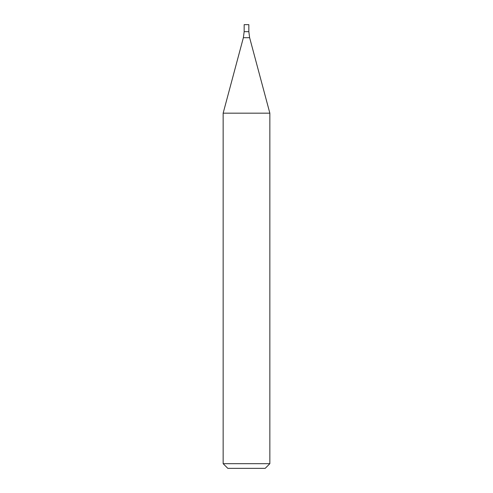 <?xml version="1.0" encoding="UTF-8"?>
<svg xmlns="http://www.w3.org/2000/svg" width="493" height="493" viewBox="0 0 493 493"><rect width="100%" height="100%" fill="white"/><g stroke="black" fill="none" stroke-linecap="round" stroke-linejoin="round"><path stroke-width="0.74" d="M269.85 463.679L223.15 463.679L223.15 113.168L269.85 113.168L269.85 463.679L265.185 468.35L227.815 468.35L223.15 463.679M269.85 113.168L249.631 37.702L248.836 31.657L244.164 31.657L243.369 37.702L223.15 113.168M248.836 24.65L244.164 24.65L244.164 31.657L248.836 31.657L248.836 24.65M249.631 37.702L243.369 37.702"/></g></svg>
